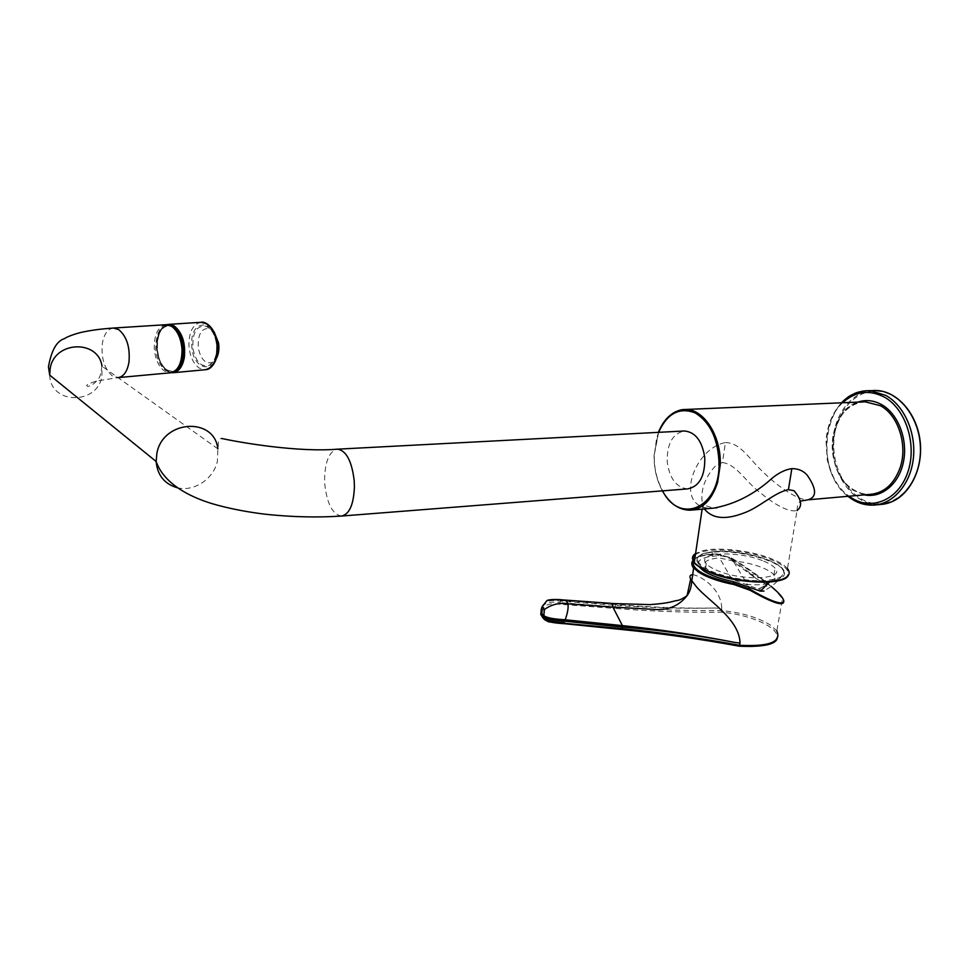 <?xml version="1.0" encoding="UTF-8"?>
<svg xmlns="http://www.w3.org/2000/svg" width="969" height="969" viewBox="0 0 969 969"><rect width="100%" height="100%" fill="white"/><g stroke="black" fill="none" stroke-linecap="round" stroke-linejoin="round"><path stroke-width="0.73" stroke-dasharray="4.84 3.63" d="M771.263 586.415C759.962 576.725 746.663 567.228 731.389 557.938L732.891 560.433C742.193 566.768 749.97 572.849 756.232 578.687L732.067 560.785L719.519 557.926C706.752 559.004 702.137 562.262 705.686 567.689C707.733 570.147 711.597 572.534 717.278 574.859L731.837 579.268L763.984 591.066L766.079 589.636C773.746 585.482 779.839 579.619 784.357 572.061L784.357 572.073C785.399 576.543 780.687 579.51 770.222 581L763.96 581.485C742.739 582.539 711.258 574.908 701.059 566.502L701.047 566.49C692.932 559.125 696.566 554.377 711.973 552.245L718.029 551.846C743.671 550.695 782.201 562.129 784.357 572.061C782.528 561.378 743.829 550.271 718.247 551.325L718.029 551.846M732.891 560.433C728.094 557.223 723.225 555.673 718.283 555.794L712.699 556.182C700.333 557.769 695.899 561.39 699.388 567.047M692.847 560.627C696.239 556.763 704.209 554.692 716.781 554.389L731.389 557.938L717.217 553.965C706.292 554.195 698.819 555.855 694.785 558.931M730.88 558.277C749.025 569.13 764.275 580.286 776.654 591.744L783.618 600.09M777.029 639.104C778.519 637.033 778.458 634.307 776.835 630.94L770.9 625.393C758.485 617.556 742 612.602 721.445 610.543C687.748 610.967 652.282 609.731 615.049 606.824L615.036 608.447C652.282 611.378 687.76 612.626 721.481 612.202C744.907 614.116 770.343 623.515 775.83 632.721C781.729 641.987 764.614 648.624 739.214 646.166M692.678 574.762C698.504 574.847 721.239 587.262 721.772 608.399L714.807 607.999C683.569 608.532 650.478 607.345 615.509 604.438L613.861 603.554M542.688 605.77C544.735 601.071 550.622 599.532 560.324 601.131L615.254 605.322C650.369 607.89 683.545 608.786 714.807 607.999M544.626 619.627L542.034 615.606L542.87 610.325C543.9 604.813 549.653 602.791 560.094 604.256L615.036 608.447M615.182 605.31L615.436 604.426L550.065 599.738M564.006 599.993L560.748 600.259L560.53 601.143M560.542 600.235L560.13 602.633C549.06 601.083 542.906 603.142 541.659 608.847L540.787 614.152M541.683 607.708L542.87 610.325M718.332 551.349C697.571 552.802 692.46 557.974 702.961 566.877C714.468 574.835 743.562 581.521 763.826 580.673C784.878 578.723 789.335 573.297 777.186 564.382C764.698 556.654 737.627 550.743 718.332 551.349L718.247 551.325C698.104 552.463 692.363 557.514 701.059 566.502M756.232 578.687L764.408 583.253C767.206 585.651 767.763 587.771 766.079 589.636M746.178 584.331C755.008 585.119 762.203 584.864 767.763 583.556C772.487 582.345 774.958 580.576 775.164 578.227L773.916 574.932C771.712 572.243 767.496 569.675 761.259 567.24C752.453 563.91 742.714 561.766 732.067 560.785M762.361 560.615C737.3 550.428 695.887 552.415 706.256 563.643C708.315 566.09 712.179 568.464 717.872 570.765C742.872 581.448 785.702 579.317 775.067 568.246C772.85 565.581 768.611 563.037 762.361 560.615M758.497 588.789L765.365 585.87C766.733 584.15 766.14 582.212 763.596 580.056C760.471 577.524 755.602 575.32 748.989 573.418M715.837 507.95L713.535 508.156C672.389 510.627 692.762 448.55 725.43 442.579L722.438 462.564L716.357 464.926C704.439 477.62 699.884 491.065 702.695 505.261L704.378 508.967M788.1 575.731C789.456 573.067 789.238 570.693 787.47 568.597L797.051 510.554C789.25 512.262 777.199 506.484 760.871 493.197C746.312 482.719 736.779 464.321 722.438 462.564M725.43 442.579C740.873 442.676 749.764 460.057 764.347 473.199C778.204 486.801 798.262 500.379 807.88 499.834L808.958 499.738M787.47 568.597C784.393 564.963 778.591 561.499 770.052 558.229C750.176 550.525 719.373 546.952 703.627 550.489L695.597 553.432M695.391 554.813C704.39 546.94 744.87 549.278 769.507 558.992C786.586 565.896 791.903 572.194 785.435 577.863M658.605 432.344L654.208 455.212C654.039 468.427 656.825 480.297 662.554 490.847M864.263 494.868L853.483 490.387C823.698 473.054 826.496 411.256 857.856 402.111M687.748 488.873C676.544 487.734 669.7 478.807 667.253 462.104C666.817 444.153 672.401 433.785 684.017 431.011M873.42 503.371C850.443 499.677 832.613 471.418 833.788 442.567C834.648 413.69 854.525 389.441 877.793 391.21C901.085 392.518 921.846 421.6 920.332 452.826C919.157 484.088 896.349 507.514 873.42 503.371M167.782 324.76C162.247 325.984 158.674 331.083 157.075 340.058C154.495 354.896 162.889 373.053 172.228 372.447M171.38 325.959L168.558 325.584C154.592 325.245 153.453 362.091 167.031 369.928L172.543 371.551L175.486 370.764M217.54 346.393C219.454 374.555 192.492 372.895 191.789 345.521C189.549 317.977 216.572 318.159 217.54 346.393M192.976 349.034C195.956 362.031 201.37 367.493 209.195 365.398C215.13 361.522 217.504 353.988 216.317 342.808C214.658 333.978 211.181 328.418 205.888 326.105C196.319 325.451 192.019 333.082 192.976 349.034M214.234 332.149L209.558 328.527C201.261 327.934 197.531 334.523 198.354 348.319C200.934 359.56 205.622 364.271 212.405 362.442L216.584 358.058M731.837 579.268L719.519 557.926M733.763 561.875L747.693 585.022M718.283 555.794L717.096 553.929L731.329 557.89L765.558 581.666C775.854 590.278 781.511 595.826 782.504 598.297L776.835 630.94M716.781 554.389L717.096 553.929C706.534 554.135 699.109 555.697 694.834 558.616M721.481 612.202L721.772 608.399M615.509 604.438L615.049 606.824L560.13 602.633L560.094 604.256M541.017 615.036L542.034 615.606M763.826 580.673L763.96 581.485M769.568 581.994L770.222 581M712.699 556.182L711.973 552.245M760.253 588.425L767.763 583.556M691.963 510.057L690.364 510.203C670.863 511.741 653.191 483.737 654.317 455.103L656.57 438.703C660.652 424.059 667.883 414.732 678.239 410.699M865.147 401.808C850.746 403.189 840.632 412.213 834.806 428.867C827.587 450.549 835.92 478.843 852.999 489.442C858.534 492.979 864.36 494.602 870.489 494.311C864.627 494.626 858.946 493.064 853.447 489.636C820.573 471.176 829.839 401.311 864.675 401.82M710.18 572.522C702.016 569.178 696.723 565.763 694.288 562.286M842.63 402.765C818.563 424.592 822.196 477.644 849.098 496.201M867.182 390.701C822.742 390.192 811.537 475.367 851.799 498.926L866.347 504.704M873.784 390.459C850.976 391.149 832.783 416.27 832.759 444.759C832.48 473.247 850.285 500.428 872.899 504.098L880.349 504.486L890.002 502.475M170.362 372.811L171.356 372.665L167.128 371.006C159.207 364.296 155.888 353.927 157.16 339.925C158.601 331.592 161.835 326.505 166.862 324.676C161.738 326.541 158.456 331.64 157.026 340.01C155.985 357.67 160.745 368.559 171.331 372.677M201.067 322.302C192.964 324.046 188.907 331.81 188.931 345.606C189.803 356.156 193.243 363.654 199.239 368.087L205.077 369.758M341.439 516.053C332.633 514.406 327.086 503.941 324.821 484.657L324.591 478.952C325.148 460.929 329.484 451.009 337.587 449.168M177.218 487.722C194.006 492.119 213.834 478.795 217.431 461.038L217.843 448.841C218.97 446.091 216.85 438.884 221.647 438.472M49.698 375.112C50.327 404.751 97.372 405.199 101.89 376.372L101.999 366.209L100.328 375.015C99.928 378.431 92.745 386.134 87.876 386.352C86.023 386.013 86.362 385.129 88.906 383.712L96.149 381.132L118 377.631M113.458 328.043C107.62 328.879 103.889 334.184 102.266 343.959C101.139 358.3 104.47 368.935 112.259 375.839L118.375 377.595M166.099 324.688C158.117 326.444 154.168 334.305 154.253 348.283C155.173 358.99 158.589 366.585 164.512 371.103L170.278 372.811M168.558 325.584L171.985 326.311C161.629 323.452 156.203 330.744 155.706 348.21C156.288 364.271 167.613 377.074 175.813 370.509L172.47 371.563L166.959 369.928C161.29 365.628 158.02 358.36 157.148 348.137C157.075 334.777 160.854 327.268 168.485 325.596L171.525 326.044M175.619 370.667L172.543 371.551M701.035 566.49L702.137 568.755M705.686 567.689L706.256 563.643M773.916 574.932L775.067 568.246M763.596 580.056L764.408 583.253M765.365 585.87L775.176 578.227M702.125 509.161L703.312 504.304C707.043 506.593 711.549 507.78 716.842 507.841M797.051 510.554C797.184 506.145 798.226 503.02 800.188 501.179M662.372 490.871C656.667 480.273 653.905 468.378 654.075 455.176L658.423 432.356M841.504 402.813C832.347 412.842 827.187 425.597 826.012 441.065L827.296 460.166L830.845 472.278C834.903 481.423 840.607 489.43 847.948 496.31M206.155 369.625L205.174 369.758M209.558 328.527L205.888 326.105M212.405 362.442L209.195 365.398M687.409 488.897L686.633 488.97M217.843 448.841L101.999 366.209"/><path stroke-width="1.45" d="M693.198 560.748C691.345 569.409 705.069 577.052 734.369 583.677L750.345 589.431C783.594 609.283 794.677 606.303 771.263 586.415M783.618 600.09C785.229 607.103 774.049 603.832 750.091 590.291L734.163 584.598C718.295 581.436 706.292 577.173 698.164 571.807L693.647 567.834C691.491 565.145 691.224 562.747 692.847 560.627M699.388 567.047L703.082 570.487C709.72 575.065 719.749 578.784 733.182 581.618L760.386 591.163L763.984 591.066M550.065 599.738L546.758 600.78L542.18 606.897C540.678 610.555 541.235 613.45 543.839 615.594L544.408 609.549C551.349 604.462 559.186 602.561 567.882 603.844C568.609 607.393 567.713 612.699 565.193 619.772L622.413 625.611L612.88 607.115L652.27 609.247C667.096 610.906 678.7 606.364 687.082 595.62L690.655 579.196L696.105 586.342C707.213 600.065 739.565 618.937 740.013 643.041L735.289 642.52C697.268 635.252 659.635 630.104 622.389 627.064L622.183 628.627C660.906 632.478 700.066 638.026 739.65 645.293C769.18 646.759 781.571 641.975 776.835 630.94M690.655 579.196C689.298 576.24 689.964 574.762 692.678 574.762M622.486 625.623L622.389 627.064L622.486 625.623C659.695 629.438 697.292 635.07 735.289 642.52M687.082 595.62C682.491 598.915 678.869 600.574 676.217 600.61C670.778 601.822 669.143 603.142 649.945 604.62L614.394 603.59C612.711 603.263 612.202 604.438 612.88 607.115L567.882 603.844C567.192 601.228 565.593 599.92 563.086 599.92C557.005 599.084 547.57 599.448 546.758 600.78L541.865 607.224M740.013 643.041L739.214 646.166C699.751 638.922 660.713 633.387 622.098 629.547M777.029 639.104C774.582 644.748 762.009 647.11 739.286 646.202C699.751 638.934 660.628 633.375 621.941 629.535L564.6 623.709M564.467 623.697C553.784 623.103 547.17 621.747 544.626 619.627L543.427 618.488C546.552 620.935 548.66 622.098 549.774 621.989L622.183 628.627L621.941 629.535L564.467 623.697M544.069 615.775L543.609 616.768L544.069 615.775C546.928 617.834 553.905 619.155 564.975 619.748L564.866 621.226C553.517 620.596 546.431 619.118 543.609 616.768L543.427 618.246C546.25 620.584 553.323 622.098 564.673 622.776M543.367 616.575L540.956 612.687L540.787 614.152L542.676 617.592M542.168 606.691L542.688 605.77M542.325 606.57L544.408 609.549M540.956 612.687L542.095 606.957C540.593 609.949 540.823 612.989 542.797 616.054M704.378 508.967C712.203 518.669 725.187 520.087 743.356 513.195C759.43 507.732 774.195 492.47 788.427 489.648L791.843 468.621C785.387 469.565 778.846 472.727 772.245 478.129C754.512 494.238 734.938 504.243 713.535 508.156L691.963 510.057M788.427 489.648L794.011 490.726C801.605 499.616 802.623 506.23 797.051 510.554M800.188 501.179L807.88 499.834C816.952 497.206 816.782 489.066 807.371 475.428C803.58 470.898 798.408 468.633 791.843 468.621M695.597 553.432C691.951 555.843 691.515 558.822 694.288 562.359C697.014 565.63 702.186 568.827 709.817 571.94C729.693 580.249 763.778 584.271 779.342 580.116C788.645 577.597 791.346 573.757 787.47 568.597M785.435 577.863C775.697 585.433 733.678 582.49 710.18 572.522M662.554 490.847C679.342 524.532 718.889 509.04 719.095 464.987C718.489 439.781 710.495 422.423 695.112 412.891C679.414 406.883 667.241 413.375 658.605 432.344M857.856 402.111C865.814 399.47 873.735 400.294 881.62 404.618C898.045 413.727 908.05 439.345 903.483 461.716C899.087 484.161 881.366 498.55 864.263 494.868M684.017 431.011L684.405 430.987C695.415 432.053 702.198 440.956 704.778 457.719C705.093 476.082 699.412 486.474 687.748 488.873L687.409 488.897M849.098 496.201L851.109 497.606C871.288 511.172 898.287 500.258 907.699 472.509C917.425 444.941 905.833 408.7 884.128 396.975C868.987 389.405 855.155 391.331 842.63 402.765M172.228 372.447C178.151 371.914 182.051 366.876 183.904 357.355C186.799 341.718 177.303 322.725 167.782 324.76M175.486 370.764C187.199 366.258 185.939 333.627 173.705 327.05L171.38 325.959M216.584 358.058C218.728 353.818 219.394 348.779 218.57 342.941L214.234 332.149M748.649 586.608L750.091 590.291M733.182 581.618L734.163 584.598M694.785 558.931L693.368 560.482M622.316 627.052L565.084 621.238M564.975 619.748L564.866 621.226M540.787 614.152L541.017 615.036M760.386 591.163L769.568 581.994M678.239 410.699L684.562 409.524C703.167 408.022 721.505 435.578 720.221 465.023L717.629 482.308C712.058 499.653 702.973 508.943 690.364 510.203C679.003 510.118 669.664 503.674 662.372 490.871M808.958 499.738L870.489 494.323C883.994 492.991 893.806 484.33 899.898 468.354C908.123 445.704 898.457 415.253 880.446 405.72L865.147 401.808M694.288 562.286C692.399 559.404 692.762 556.909 695.391 554.813M866.347 504.704L873.772 505.091C893.079 504.134 910.424 484.452 913.331 458.628C916.347 432.828 904.186 405.514 885.799 395.413L870.731 390.773L867.182 390.701C857.286 391.246 848.735 395.291 841.504 402.813M847.948 496.31L851.157 498.647C858.171 503.299 865.705 505.455 873.772 505.103L880.349 504.486C902.418 503.517 921.325 477.85 920.441 447.908C919.811 417.966 899.523 391.851 877.333 390.531L867.182 390.701M173.366 372.69L205.077 369.758C213.035 368.05 217.044 360.323 217.104 346.575C216.196 335.722 212.671 328.128 206.518 323.803L201.067 322.302L168.739 324.361L166.85 324.676L168.739 324.361L174.154 325.899C182.293 332.537 185.697 343.05 184.352 357.452C182.547 366.827 178.732 371.914 172.93 372.726L171.356 372.665L175.813 370.509C180.779 366.379 183.129 359.281 182.862 349.228C181.857 338.036 178.235 330.393 171.985 326.311L166.099 324.688L171.465 326.226C177.545 330.623 181.058 338.326 182.002 349.324C182.015 363.278 178.102 371.103 170.278 372.811L170.362 372.811M684.405 430.987L337.587 449.168C346.248 450.597 351.783 461.05 354.182 480.503L354.424 486.45C353.733 504.57 349.409 514.43 341.439 516.053L686.633 488.97M217.843 448.841C214.464 416.755 162.828 419.698 156.881 453.335L156.142 461.474C157.414 475.246 164.439 483.991 177.218 487.722M101.999 366.209C98.426 339.416 54.591 340.664 50.182 368.377L49.698 375.112L48.45 366.827C51.43 350.293 56.783 340.894 64.511 338.617C67.382 336.679 72.687 334.656 80.415 332.573C89.657 330.429 100.667 328.927 113.458 328.043L166.099 324.688M118 377.631C123.632 376.796 127.302 371.587 128.986 362.018C130.185 347.265 126.782 336.473 118.763 329.642L113.458 328.043M171.525 326.044L173.633 327.062C179.447 331.265 182.802 338.617 183.71 349.119C183.928 359.923 181.227 367.106 175.619 370.667M687.094 595.596C689.662 592.362 691.224 587.529 691.793 581.109L693.634 567.834C691.866 566.574 691.648 564.091 693.017 560.385M694.834 558.616L693.247 560.082M564.006 599.993L613.861 603.554M542.846 616.102L542.664 617.58M702.137 568.755L703.082 570.487M716.842 507.841L715.837 507.95M788.1 575.731C784.393 585.167 736.428 584.041 709.938 572.473C699.751 567.652 694.531 564.273 694.288 562.359L702.125 509.161M658.423 432.356C662.287 422.714 667.835 415.931 675.09 412.031C679.184 410.19 682.346 409.354 684.562 409.524L864.675 401.82M873.784 390.459L877.345 390.531C898.093 391.961 917.098 414.09 920.15 441.392C923.312 468.693 909.782 495.474 890.002 502.475M171.331 372.677L172.93 372.726M217.892 346.417L217.892 346.417C216.378 327.474 204.931 320.872 201.067 322.302M217.892 346.478C218.086 364.199 209.219 369.807 206.155 369.625M49.698 375.112L156.142 461.474C164.185 484.73 192.225 498.538 217.989 505.309C232.621 509.222 248.585 512.213 265.894 514.297C292.287 517.071 317.481 517.664 341.439 516.053M221.647 438.472C241.111 442.736 298.452 452.475 337.587 449.168M118.375 377.595L170.278 372.811"/></g></svg>
